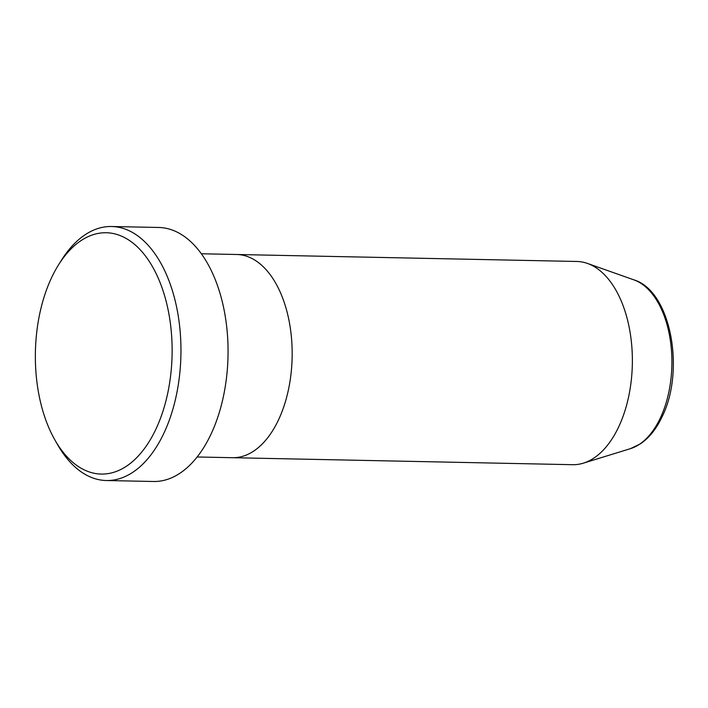 <?xml version="1.0" encoding="UTF-8"?>
<svg xmlns="http://www.w3.org/2000/svg" width="708" height="708" viewBox="0 0 708 708"><rect width="100%" height="100%" fill="white"/><g stroke="black" fill="none" stroke-linecap="round" stroke-linejoin="round"><path stroke-width="1.06" d="M51.569 277.686A120.687 68.357 -88.8 0 0 54.967 440.093A120.687 68.357 -88.8 0 0 155.919 429.128A120.687 68.357 -88.8 0 0 151.654 265.243A120.687 68.357 -88.8 0 0 58.569 264.801A120.687 68.357 -88.8 0 0 51.569 277.686M58.569 264.801L61.428 260.243A127.042 71.959 91.2 0 1 111.581 226.507A127.042 71.959 91.2 0 1 174.832 299.369A127.042 71.959 91.2 0 1 163.893 433.225A127.042 71.959 91.2 0 1 106.368 480.528A127.042 71.959 91.2 0 1 57.64 444.757L54.967 440.093M630.456 448.651A85.872 48.64 -88.8 0 0 660.36 417.959A85.872 48.64 -88.8 0 0 633.917 279.872C670.91 290.899 685.362 370.443 662.095 416.782C656.413 428.853 649.201 437.863 640.457 443.827L630.456 448.651L583.321 463.174A101.633 57.56 -88.8 0 1 572.683 464.696L232.498 457.704A101.633 57.56 -88.8 0 0 278.518 419.862A101.633 57.56 -88.8 0 0 287.271 312.777A101.633 57.56 -88.8 0 0 236.667 254.491L201.329 253.765M106.368 480.528L153.468 481.493A127.042 71.959 -88.8 0 0 211.002 434.19A127.042 71.959 -88.8 0 0 221.931 300.334A127.042 71.959 -88.8 0 0 158.689 227.472L111.581 226.507M583.321 463.174A101.633 57.56 -88.8 0 0 618.712 426.844A101.633 57.56 -88.8 0 0 587.428 263.429A101.633 57.56 -88.8 0 0 576.861 261.473L236.667 254.491A101.633 57.56 -88.8 0 1 287.271 312.777A101.633 57.56 -88.8 0 1 278.518 419.862A101.633 57.56 -88.8 0 1 232.498 457.704L197.151 456.979M633.917 279.872L587.428 263.429"/></g></svg>
